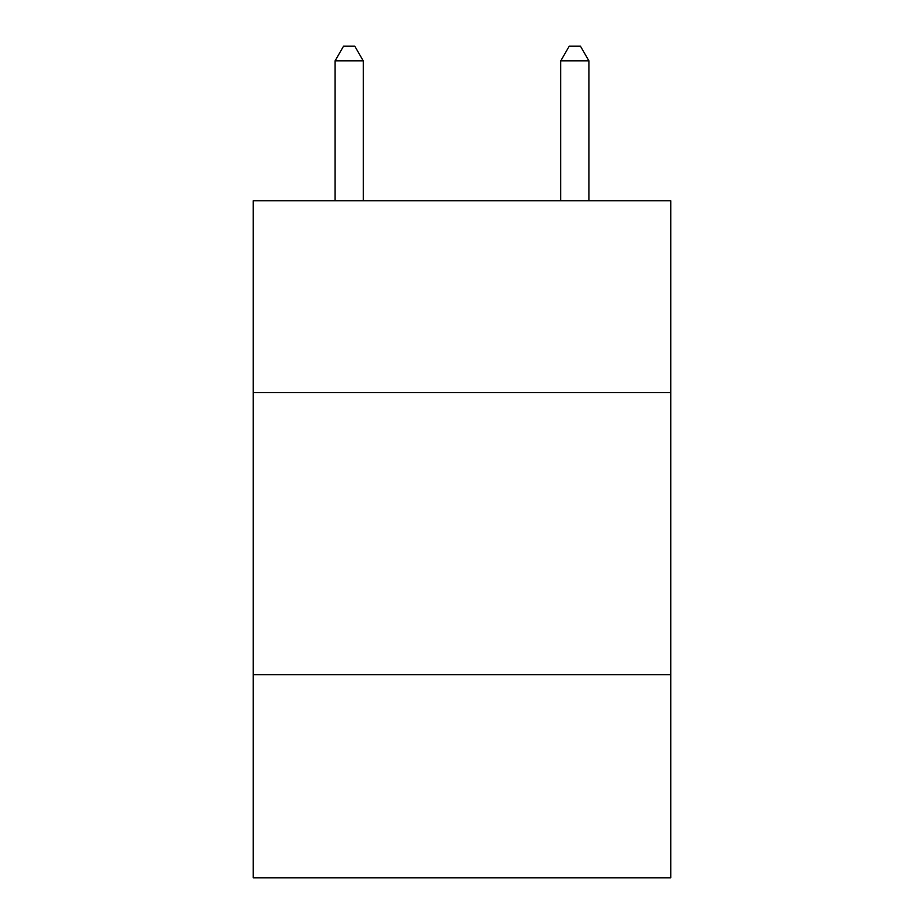<?xml version="1.0" encoding="UTF-8"?>
<svg xmlns="http://www.w3.org/2000/svg" width="924" height="924" viewBox="0 0 924 924"><rect width="100%" height="100%" fill="white"/><g stroke="black" fill="none" stroke-linecap="round" stroke-linejoin="round"><path stroke-width="1.39" d="M670.743 392.608L670.743 200.785L253.257 200.785L253.257 392.608L670.743 392.608L670.743 877.8L253.257 877.8L253.257 392.608M670.743 674.693L253.257 674.693M363.271 200.785L363.271 60.869L335.054 60.869L335.054 200.785M335.054 60.869L343.52 46.2L354.804 46.2L363.271 60.869M588.946 200.785L588.946 60.869L560.729 60.869L560.729 200.785M560.729 60.869L569.196 46.2L580.48 46.2L588.946 60.869"/></g></svg>
